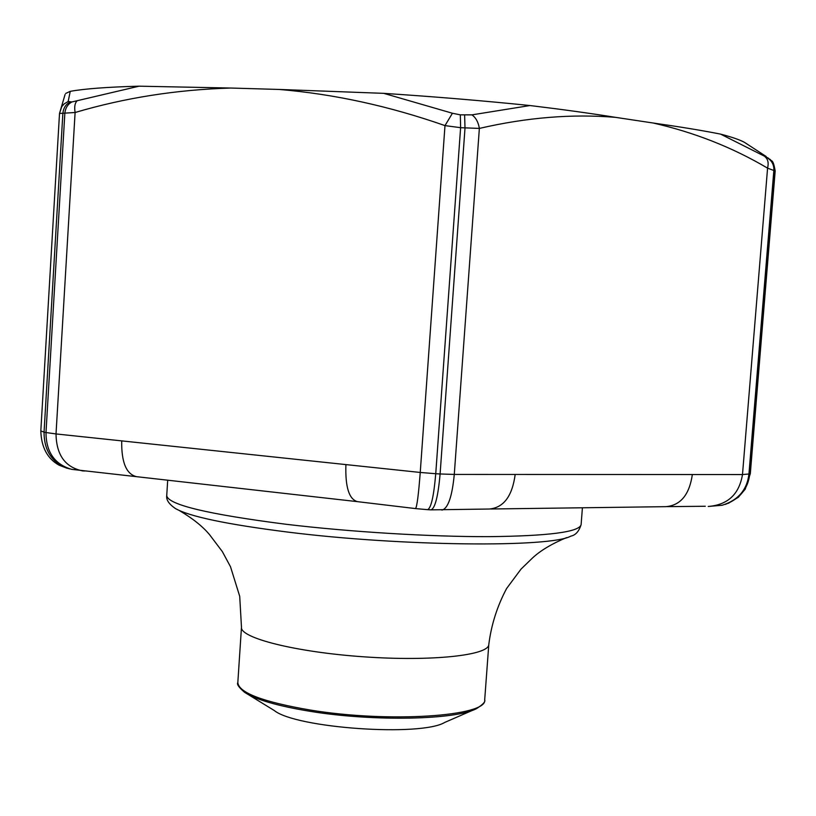 <?xml version="1.0" encoding="UTF-8"?>
<svg xmlns="http://www.w3.org/2000/svg" width="816" height="816" viewBox="0 0 816 816"><rect width="100%" height="100%" fill="white"/><g stroke="black" fill="none" stroke-linecap="round" stroke-linejoin="round"><path stroke-width="1.22" d="M230.734 88.036L139.097 86.18C107.63 87.026 84.68 88.74 70.247 91.341L68.167 101.5L71.828 101.969L139.097 86.18M77.061 100.898C74.878 103 74.225 106.865 75.103 112.506L59.517 113.455L65.076 94.483M769.876 159.222L770.457 159.691C771.202 161.65 773.058 158.273 775.18 171.003L767.581 168.147C732.513 147.421 694.355 132.376 653.126 123.012L615.529 117.351C590.529 113.342 562.03 109.405 530.002 105.539C483.225 100.745 434.469 96.686 383.744 93.35L452.431 113.251L460.316 114.852L471.954 114.862L530.002 105.539M766.163 156.488L757.829 151.062M471.954 114.862C475.881 117.677 478.349 122.196 479.359 128.418L460.612 127.684L444.985 125.613C389.212 106.08 333.948 94.024 279.174 89.454L230.765 88.036C176.572 89.668 124.685 97.828 75.103 112.506L56.018 433.939L420.24 472.454L444.985 125.613L452.431 113.251M747.874 144.565L744.396 142.3C739.663 139.75 731.717 137.027 720.548 134.11L768.56 158.253M70.247 91.341L65.688 93.452M68.167 101.5L64.199 103.867L61.761 106.621L59.537 113.404M383.744 93.35L279.215 89.444M720.548 134.11C702.26 130.489 679.789 126.796 653.147 123.012M764.969 156.703C767.968 159.12 768.835 162.935 767.581 168.147L742.489 474.555L749.751 473.943L774.649 170.738C774.894 165.607 772.966 161.599 768.886 158.722M247.493 694.09L274.196 710.471C295.79 728.188 420.944 736.94 444.802 722.395L473.525 709.9M615.529 117.351C572.23 113.75 526.84 117.433 479.359 128.418L454.277 474.433L742.489 474.555C739.174 494.302 727.75 504.931 708.217 506.461L722.099 505.277C738.113 500.269 747.058 489.896 748.925 474.167L773.854 170.411C774.098 165.281 772.181 161.262 768.101 158.375M460.316 114.852L460.612 127.684L435.744 473.719L440.099 473.974L465.008 128.041L464.62 115.209M69.87 102.102C65.678 104.438 63.332 108.283 62.852 113.648L44.054 432.143L45.992 432.531L64.831 113.536C65.321 108.161 67.657 104.305 71.828 101.969M725.271 504.41C740.03 498.678 748.19 488.519 749.751 473.943L750.322 473.586L775.2 170.768M515.182 474.463C512.264 496.148 503.666 507.664 489.376 509.021L431.021 509.857C435.091 508.297 438.121 496.332 440.099 473.974L454.277 474.433C452.176 496.383 448.117 508.256 442.109 510.071L441.058 509.786M420.24 472.454L435.744 473.719C433.826 496.097 431.123 508.072 427.635 509.674L415.528 508.582C416.945 506.94 418.516 494.894 420.24 472.454M121.706 440.885C121.37 462.295 126.317 474.218 136.537 476.677L71.614 469.343C54.621 464.314 46.073 452.044 45.992 432.531L56.018 433.939C56.396 455.063 65.29 467.384 82.691 470.914L84.966 470.985M59.517 113.393L40.82 430.919L44.054 432.143C44.095 451.319 52.581 463.57 69.513 468.884M490.814 509L665.917 506.665C680.595 505.379 689.408 494.68 692.345 474.535M415.528 508.582L357.479 501.656C349.034 499.341 345.178 486.989 345.902 464.6M705.299 506.257L667.386 506.644M581.114 524.657C578.962 531.41 575.525 535.235 570.812 536.122C550.984 547.699 402.349 546.455 287.844 532.093C226.736 524.372 189.23 516.497 175.328 508.47C168.983 504.125 166.117 499.861 166.729 495.679C168.086 504.727 207.886 514.264 286.12 524.28C350.36 531.961 430.093 536.806 488.641 536.653C548.525 536.03 579.35 532.032 581.114 524.657L582.41 507.776M237.823 682.594C238.833 692.784 262.946 701.923 310.141 710.022C388.895 723.078 487.927 716.295 484.694 699.853C485.673 701.587 483.001 704.473 476.697 708.523C456.297 719.916 373.687 721.742 310.406 711.368C277.777 706.024 255.826 699.669 244.535 692.284C238.853 687.398 236.609 684.165 237.823 682.594L241.475 627.198C239.68 637.888 295.535 652.106 363.671 656.809C431.786 661.633 489.08 655.33 488.794 644.487C491.303 624.74 497.25 606.074 506.624 588.489L521.026 569.109L532.624 557.869C540.651 550.443 551.983 543.691 566.6 537.601M744.396 142.3L766.193 156.519M356.776 501.575L136.537 476.677M750.332 473.586L745.222 489.182L738.307 497.281L728.351 503.319M40.82 430.919C41.32 447.25 47.389 458.653 59.038 465.161L67.279 468.343M431.021 509.857L427.89 509.684M166.729 495.679L167.698 480.196M241.475 627.198L239.71 596.302L230.51 566.753L222.36 551.616L209.59 534.715C202.756 526.473 192.658 518.405 179.296 510.52M484.694 699.853L488.794 644.487"/></g></svg>
